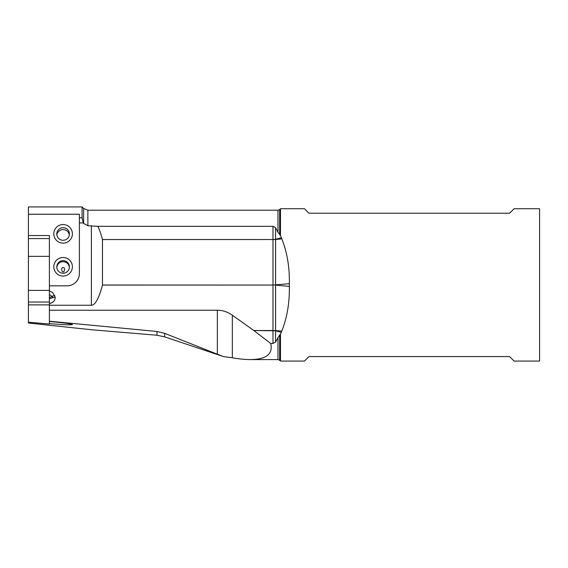 <?xml version="1.0" encoding="UTF-8"?>
<svg xmlns="http://www.w3.org/2000/svg" width="568" height="568" viewBox="0 0 568 568"><rect width="100%" height="100%" fill="white"/><g stroke="black" fill="none" stroke-linecap="round" stroke-linejoin="round"><path stroke-width="0.85" d="M83.233 222.94L83.624 223.444L83.624 208.463L82.083 206.922L82.083 217.785L83.233 222.94L79.385 222.94L79.385 273.556A12.297 12.283 0 0 1 67.088 285.832L49.395 285.832L49.395 235.55L28.4 235.55L28.4 256.353L49.395 256.353M87.87 225.737L97.916 226.327L272.981 226.327L275.572 227.747L277.979 232.305L277.979 210.224L87.87 210.224L87.87 225.737L83.624 223.444M277.979 337.484L277.979 359.579L279.676 360.282L279.676 334.893L275.572 342.042L272.981 343.47L270.695 343.47C273.158 354.027 266.392 359.395 250.389 359.579C245.177 359.572 239.163 358.969 232.34 357.769L223.6 356.633L164.621 336.859L156.974 335.241L91.988 329.788L28.4 323.022L28.4 304.874L49.395 304.874M82.083 206.922L28.4 206.922L28.4 235.55M28.4 256.353L28.4 304.874M82.083 217.785L79.385 217.785L79.385 214.228L28.4 214.228M63.105 224.552A9.294 9.287 0 0 0 53.804 233.839A9.294 9.287 0 0 0 63.105 243.125A9.294 9.287 0 0 0 72.399 233.839A9.294 9.287 0 0 0 63.105 224.552M63.105 257.496A9.294 9.287 0 0 0 53.804 266.782A9.294 9.287 0 0 0 63.105 276.069A9.294 9.287 0 0 0 72.399 266.782A9.294 9.287 0 0 0 63.105 257.496M79.385 217.785L79.385 222.94M49.395 285.832L49.395 290.958L52.661 292.484L55.146 297.043C55.266 299.677 54.152 301.572 51.816 302.73L49.395 303.781L49.395 305.25L91.384 305.25C95.211 305.158 98.91 298.42 102.474 285.051L102.474 239.533L272.981 239.533L272.981 226.327M49.395 290.958L49.395 297.824L51.887 296.46A5.999 5.361 129.5 0 1 54.869 295.708M49.395 303.781L49.395 297.824M28.4 322.212L49.395 324.044L49.395 305.25M55.153 297.185L49.395 298.647M279.676 334.893L280.478 334.417L280.478 361.078L304.469 361.078L308.971 356.576L509.61 356.576L514.111 361.078L539.6 361.078L539.6 208.719L514.111 208.719L509.61 213.22L308.971 213.22L304.469 208.719L280.478 208.719L280.478 235.365L277.979 232.305M281.728 331.144L275.572 330.576L275.572 285.129L289.368 286.393C289.602 302.964 287.053 317.881 281.728 331.144L281.266 332.323L275.572 330.768L275.572 342.042M280.478 334.417L281.266 332.323M289.368 286.393L289.368 283.688C289.63 267.13 287.117 252.213 281.827 238.915L280.478 235.365M253.846 330.533L275.572 330.768A2.996 0.476 -0 0 0 272.981 330.533L253.846 330.533L270.695 343.47M156.974 335.241L156.974 331.471L164.621 333.317L217.345 354.219L217.345 310.234C222.691 310.27 227.69 311.924 232.34 315.197L253.804 330.498M217.345 354.219L223.6 356.633M156.974 331.471L49.395 321.218M217.345 310.234L49.395 310.234M97.916 226.327C99.478 229.6 100.99 234.002 102.474 239.533M49.395 321.495C63.474 322.752 71.17 323.788 72.484 324.598C70.972 325.095 63.822 324.811 51.028 323.753L49.395 323.611M69.381 267.414L69.332 266.932C68.565 263.637 66.492 261.876 63.105 261.656C59.711 261.876 57.638 263.637 56.878 266.932L56.821 267.414M63.105 267.67C65.405 266.995 64.496 272.328 63.105 271.894C61.685 272.306 60.819 266.995 63.105 267.67M63.105 273.229A6.298 6.291 0 0 0 69.403 266.939A6.298 6.291 0 0 0 63.105 260.648A6.298 6.291 0 0 0 56.807 266.939A6.298 6.291 0 0 0 63.105 273.229M28.4 238.588L49.395 238.588M63.105 227.704A6.298 6.291 180 0 1 69.403 233.995A6.298 6.291 180 0 1 63.105 240.285A6.298 6.291 180 0 1 56.807 233.995A6.298 6.291 180 0 1 63.105 227.704M56.878 234.939A6.298 6.291 180 0 1 69.332 234.939M91.384 305.25L91.384 225.737M49.395 294.409L51.887 296.46A5.999 1.093 -118.8 0 1 52.952 297.625M272.981 343.47L272.981 285.051L289.368 283.688M102.481 239.561L272.981 239.533A2.996 0.469 180 0 0 275.572 239.298L272.981 239.561L272.981 285.015L275.572 284.937L275.572 239.483L281.827 238.915M275.572 227.747L275.572 239.298L281.366 237.722M279.676 234.889L279.676 209.521L280.478 208.719M232.34 315.197L232.34 357.769M164.621 333.317L164.621 336.859M102.481 285.015L272.981 285.051L102.474 285.051M28.4 302.034L49.395 302.034L28.4 302.034M28.4 290.39L49.395 290.39M277.979 359.579L250.389 359.579M277.979 210.224L279.676 209.521M279.676 360.282L280.478 361.078M87.87 210.224L83.624 208.463"/></g></svg>
